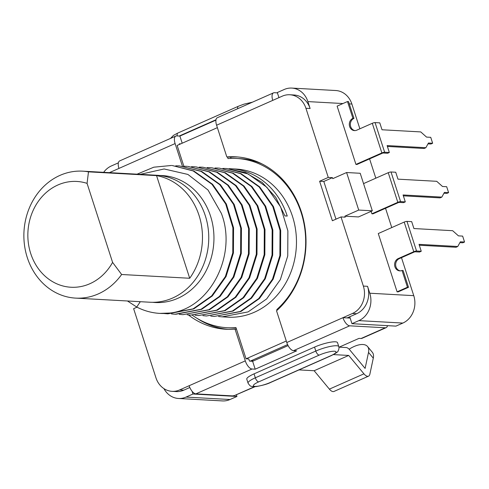 <?xml version="1.0" encoding="UTF-8"?>
<svg xmlns="http://www.w3.org/2000/svg" width="489" height="489" viewBox="0 0 489 489"><rect width="100%" height="100%" fill="white"/><g stroke="black" fill="none" stroke-linecap="round" stroke-linejoin="round"><path stroke-width="0.73" d="M253.479 360.913L251.04 360.772M192.275 315.185A84.768 73.656 -86.8 0 0 227.306 327.74A84.768 73.656 -86.8 0 0 235.985 327.636L246.053 358.81L248.797 358.963M246.053 358.81L286.285 341.01M287.593 344.604L250.191 361.151M217.373 127.653L177.14 145.447L183.864 166.254M405.302 201.878L403.572 202.642L398.865 202.385L372.936 213.852L371.891 213.791L397.814 202.324A2.121 0.428 -17.9 0 1 400.589 201.621L405.302 201.878L403.07 194.964L441.818 197.11L440.088 197.874L403.352 195.838M397.092 291.829L398.144 291.884L408.511 287.3L403.089 270.509L402.044 270.448A6.357 5.526 -86.8 0 1 399.776 270.869A6.357 5.526 -86.8 0 1 394.66 265.539A6.357 5.526 -86.8 0 1 398.211 258.595L413.767 251.713A2.121 0.428 -17.9 0 1 416.542 251.01L421.255 251.267L419.024 244.353L457.765 246.499L460.363 241.792L464.55 242.024L462.637 236.101L458.45 235.869L452.661 230.698L413.92 228.546L411.683 221.633L406.97 221.376A2.121 0.428 162.1 0 0 404.195 222.079L378.272 233.546L397.092 291.829L407.465 287.239L408.511 287.3M400.302 270.869A6.357 5.526 93.2 0 1 395.674 265.295A6.357 5.526 93.2 0 1 399.262 258.65L414.813 251.774L419.525 252.031L421.255 251.267M277.41 92.867L274.396 92.702A8.478 3.833 -113.9 0 0 273.516 92.855A8.478 3.833 -113.9 0 0 272.758 100.373L282.263 96.168A21.192 18.417 93.2 0 1 289.818 94.762L294.005 94.994A21.192 18.417 -86.8 0 1 310.118 108.509L307.887 101.596A21.192 18.417 -86.8 0 0 291.774 88.081L335.754 90.52A21.192 18.417 -86.8 0 1 351.866 104.029L359.867 128.796M369.586 158.888L375.815 178.185M385.534 208.277L391.768 227.574M401.487 257.666L413.761 295.662L369.776 293.223L367.545 286.309A21.192 18.417 -86.8 0 1 356.646 313.712L352.453 313.48A21.192 18.417 93.2 0 0 363.358 286.077L341.022 216.933L345.21 217.165L344.892 216.175L358.718 210.062L346.597 172.525L332.771 178.644L332.453 177.654L328.26 177.421L305.925 108.277A21.192 18.417 93.2 0 0 289.818 94.762M346.597 172.525L360.21 173.277L372.331 210.814L358.504 216.933L344.892 216.175M347.483 101.535L337.117 106.125L355.937 164.402L381.86 152.935A2.121 0.428 -17.9 0 1 384.641 152.232L389.348 152.489L387.117 145.575L425.864 147.721L428.456 143.014L432.643 143.246L430.73 137.323L426.542 137.091L420.76 131.92L382.013 129.768L379.782 122.855L375.069 122.598A2.121 0.428 162.1 0 0 372.294 123.301L356.738 130.184A6.357 5.526 -86.8 0 1 354.47 130.606A6.357 5.526 -86.8 0 1 349.354 125.27A6.357 5.526 -86.8 0 1 352.911 118.332L347.483 101.535L348.535 101.596L353.957 118.387L352.911 118.332M389.348 152.489L387.624 153.253L382.911 152.996L356.988 164.463L355.937 164.402M371.102 211.358L371.891 213.791M441.818 197.11L444.409 192.403L448.596 192.635L446.683 186.712L442.496 186.48L436.714 181.309L397.967 179.157L395.729 172.244L391.017 171.987A2.121 0.428 162.1 0 0 388.242 172.69L363.547 183.613M448.596 192.635L446.867 193.399L443.951 193.241M354.996 130.606A6.357 5.526 93.2 0 1 350.368 125.031A6.357 5.526 93.2 0 1 353.957 118.387M387.398 146.449L424.134 148.485L425.864 147.721M432.643 143.246L430.919 144.01L427.997 143.852M137.006 307.184L133.625 308.675L155.96 377.82A21.192 18.417 93.2 0 0 172.073 391.334A21.192 18.417 93.2 0 0 179.628 389.935L189.133 385.729A8.478 3.833 66.1 0 0 195.869 393.859L232.526 395.894A18.014 3.612 162.1 0 1 234.353 395.601L254.494 386.695M163.931 388.621A21.192 18.417 -86.8 0 0 178.497 398.48A21.192 18.417 -86.8 0 0 186.046 397.08L192.959 394.018L192.073 391.273M178.497 398.48L222.477 400.919A21.192 18.417 -86.8 0 0 230.032 399.513L186.046 397.08M236.444 394.916L236.945 396.457L192.959 394.018M236.945 396.457L230.032 399.513M413.761 295.662A21.192 18.417 -86.8 0 1 402.857 323.064L395.943 326.12L351.964 323.681L358.877 320.625A21.192 18.417 -86.8 0 0 369.776 293.223M255.087 386.671L234.353 395.601M339.164 347.153L346.151 347.538A8.478 3.833 -113.9 0 1 349.861 350.02L365.106 368.413L368.523 352.404A21.192 10.012 140.4 0 0 367.557 346.524A21.192 10.012 140.4 0 0 349.122 349.207M350.155 318.082L342.948 317.685L352.453 313.48M288.088 345.601L252.63 361.285L249.488 361.114L248.852 359.134M367.557 346.524L372.325 352.276A21.192 10.012 -39.6 0 1 373.29 358.156L369.873 374.164A8.478 3.833 -113.9 0 1 368.535 376.163L333.969 391.457A8.478 3.833 66.1 0 1 329.384 389.128L314.14 370.735L299.011 369.898M314.14 370.735L348.706 355.442L363.95 373.834A8.478 3.833 -113.9 0 0 368.535 376.163M273.516 92.855L217.348 117.702A8.478 3.833 66.1 0 0 216.59 125.221L226.835 156.938A86.357 75.037 -86.8 0 1 235.722 156.828A86.357 75.037 -86.8 0 1 302.789 216.713A86.357 75.037 -86.8 0 1 276.536 310.808L286.78 342.532A8.478 3.833 66.1 0 0 293.522 350.668L296.664 350.839L255.185 369.189L252.043 369.012A8.478 3.833 -113.9 0 1 245.301 360.882L235.056 329.158L236.505 329.238M387.502 325.65A8.478 3.833 -113.9 0 1 386.169 327.642A8.478 3.833 -113.9 0 1 385.295 327.789L349.69 325.815A8.478 3.833 -113.9 0 1 342.948 317.685L286.78 342.532M386.169 327.642L361.976 338.345A8.478 3.833 66.1 0 1 361.096 338.492L359.005 338.376L338.956 347.245M333.406 354.598L348.706 355.442M337.52 342.648A15.892 3.191 162.1 0 0 335.362 341.799A15.892 3.191 162.1 0 0 314.543 347.098L254.054 373.859A15.892 3.191 162.1 0 0 246.786 379.177L248.057 383.125A15.892 3.191 -17.9 0 1 255.331 377.808A4.236 1.919 66.1 0 0 258.699 381.872A11.657 2.341 -17.9 0 0 254.628 386.371A11.657 2.341 -17.9 0 0 269.054 383.009A11.657 2.341 -17.9 0 0 270.221 382.514L330.711 355.754A4.236 1.919 -113.9 0 0 331.151 355.68C335.906 353.247 338.186 351.732 337.972 351.133C338.92 349.611 339.195 348.101 338.798 346.597L337.52 342.648M255.185 369.189L252.63 361.285M179.494 144.408L179.298 143.803L180.692 143.876M291.774 88.081A21.192 18.417 -86.8 0 0 284.219 89.487L277.306 92.543L278.95 97.635M118.307 162.88L111.394 165.936A21.192 18.417 -86.8 0 0 103.662 172.324M182.397 166.126L175.111 143.57A8.478 3.833 -113.9 0 1 175.869 136.046A8.478 3.833 -113.9 0 1 176.749 135.899L179.891 136.07L215.936 120.123M175.869 136.046L119.701 160.893A8.478 3.833 66.1 0 0 118.943 168.418L109.438 172.623A21.192 18.417 93.2 0 0 109.383 172.641M226.835 156.938L231.022 157.171A86.357 75.037 93.2 0 1 237.813 156.975M231.028 158.412L230.625 157.152M261.939 163.882A84.768 73.656 -86.8 0 0 239.824 158.644L236.682 158.473A84.768 73.656 -86.8 0 0 227.996 158.583L227.483 156.975M228.265 329.354A86.357 75.037 93.2 0 1 196.731 318.131M227.306 327.74L230.447 327.917A84.768 73.656 -86.8 0 0 236.095 327.978M172.073 391.334L176.26 391.567A21.192 18.417 -86.8 0 0 183.815 390.167L189.811 387.508M335.98 219.164L323.81 181.474L332.453 177.654M351.964 323.681L349.727 316.768L356.646 313.712M341.022 216.933L332.379 220.753L319.617 181.242L328.26 177.421M347.135 317.917L349.727 316.768M179.891 136.07L182.195 143.216M188.399 314.922A86.357 75.037 -86.8 0 0 226.169 329.274A86.357 75.037 -86.8 0 0 235.056 329.158M319.617 181.242L323.81 181.474M277.025 310.368L276.774 309.592A84.768 73.656 -86.8 0 0 302.508 217.232A84.768 73.656 -86.8 0 0 236.682 158.473M277.801 309.647L276.774 309.592M222.189 316.848L227.892 317.165A74.169 64.45 -86.8 0 0 254.323 312.251A74.169 64.45 -86.8 0 0 295.796 231.254A74.169 64.45 -86.8 0 0 236.095 169.053L230.857 168.76A74.169 64.45 -86.8 0 0 229.017 168.687M214.335 316.414L240.912 311.511L259.47 298.516L273.192 279.133L280.558 255.539L280.686 230.423L273.461 206.59L259.714 186.914L240.936 173.577L219.28 168.118L240.374 173.589L259.115 186.945L272.831 206.627L280.02 230.386L279.885 255.564L272.495 279.17L258.724 298.559L240.252 311.475L214.335 316.414L210.741 316.096M215.013 167.996L218.614 168.082M206.48 315.98L233.057 311.071L251.535 298.162L265.301 278.767L272.697 255.166L272.831 229.983L265.643 206.23L251.927 186.547L233.186 173.185L211.425 167.684L232.489 173.137L251.248 186.498L264.995 206.224L272.171 230.001L272.037 255.111L264.641 278.73L250.906 298.094L232.397 311.035L206.48 315.98L202.892 315.656M207.165 167.562L210.759 167.648M199.31 167.122L202.904 167.214L224.567 172.672L243.345 186.009L257.086 205.68L264.304 229.482L264.176 254.72L256.774 278.314L243.021 297.685L224.543 310.601L198.626 315.539L195.038 315.222M198.626 315.539L225.203 310.637L243.711 297.697L257.452 278.333L264.842 254.714L264.983 229.604L257.807 205.826L244.06 186.101L225.301 172.739L202.904 167.214M190.771 315.105L217.354 310.203L235.832 297.288L249.586 277.917L256.982 254.323L257.116 229.084L249.897 205.282L236.15 185.612L217.379 172.269L195.716 166.816L216.749 172.25L235.521 185.606L249.274 205.325L256.456 229.06L256.322 254.274L248.925 277.874L235.166 297.257L216.688 310.167L190.771 315.105L187.183 314.788M191.456 166.688L195.05 166.78M182.917 314.671L209.5 309.769L227.972 296.854L241.737 277.477L249.133 253.877L249.262 228.663L242.086 204.928L228.332 185.209L209.561 171.853L187.862 166.382L208.858 171.798L227.636 185.135L241.413 204.879L248.614 228.705L248.467 253.828L241.071 277.434L227.324 296.805L208.834 309.733L182.917 314.671L179.335 314.354M183.601 166.254L187.195 166.339M175.747 165.82L179.347 165.905L201.01 171.364L219.769 184.695L233.522 204.365L240.735 228.131L240.625 253.32L233.229 276.976L219.457 296.383L200.979 309.299L175.056 314.238L171.48 313.92M175.728 314.274L201.645 309.335L220.136 296.407L233.883 277.037L241.279 253.424L241.419 228.302L234.225 204.481L220.441 184.738L201.664 171.401L179.347 165.905M170.099 313.021L159.824 313.394A74.169 64.45 -86.8 0 0 170.099 313.021C210.093 308.718 237.544 254.818 221.346 213.357L208.008 190.007L187.91 174.439L164.115 168.962L140.282 174.353M167.214 313.804L193.124 308.859L211.621 295.931L225.38 276.542L232.77 252.917L232.892 227.77L225.692 203.98L211.939 184.286L193.173 170.936L172.152 165.508L193.833 170.973L212.605 184.322L226.358 204.017L233.559 227.807L233.43 252.954L226.04 276.578L212.287 295.967L193.791 308.895L167.868 313.84L163.619 313.48M127.476 300.986L136.712 307.031A74.169 64.45 -86.8 0 0 159.824 313.394M171.486 165.471L153.803 167.195L137.085 174.176M230.857 168.76A74.169 64.45 -86.8 0 1 287.245 216.059L284.959 215.93L275.759 197.367L262.287 182.525L245.619 172.648L226.468 168.516L248.131 173.974L266.902 187.318L280.649 206.988L287.874 230.826L287.752 255.936L280.38 279.531L266.664 298.913L248.1 311.909L222.171 316.848L218.601 316.53M222.874 168.43L226.468 168.516M136.712 307.031L140.117 302.006L139.182 301.64M152.574 302.306A63.576 55.245 -86.8 0 0 210.539 216.107A63.576 55.245 -86.8 0 0 159.603 175.496M75.624 298.113L149.97 302.233A63.576 55.245 -86.8 0 0 172.629 298.027A63.576 55.245 -86.8 0 0 208.18 228.595A63.576 55.245 -86.8 0 0 157.006 175.282L82.653 171.162A63.576 55.245 93.2 0 1 88.485 171.847L87.066 183.369A52.977 46.033 -86.8 0 0 31.204 215.258A52.977 46.033 -86.8 0 0 52.678 281.719A52.977 46.033 -86.8 0 0 112.592 262.391L121.639 274.5A63.576 55.245 93.2 0 1 98.283 293.907A63.576 55.245 93.2 0 1 75.624 298.113A63.576 55.245 93.2 0 1 24.45 244.8A63.576 55.245 93.2 0 1 59.994 175.374A63.576 55.245 93.2 0 1 82.653 171.162M87.066 183.369L112.592 262.391M88.485 171.847L156.553 175.618L189.708 278.265L121.639 274.5M189.708 278.265A63.576 55.245 -86.8 0 0 156.553 175.618M372.331 210.814L358.718 210.062M407.465 287.239L402.044 270.448M419.305 245.227L456.041 247.263L457.765 246.499M464.55 242.024L462.82 242.788L459.898 242.63M351.866 104.029L349.274 103.888M342.96 103.54L307.887 101.596M363.358 286.077L367.545 286.309M310.118 108.509L305.925 108.277M391.017 171.987L400.589 201.621M397.814 202.324L388.242 172.69M381.86 152.935L372.294 123.301M375.069 122.598L384.641 152.232M402.857 323.064L358.877 320.625M252.043 369.012L195.869 393.859M349.69 325.815L293.522 350.668M361.096 338.492L385.295 327.789M329.384 389.128L363.95 373.834M373.29 358.156L368.523 352.404M272.758 100.373L216.59 125.221M175.111 143.57L118.943 168.418M189.133 385.729L245.301 360.882M179.628 389.935L183.815 390.167M170.527 138.411L173.497 135.349L177.862 133.032A4.236 1.919 66.1 0 0 177.256 135.924M237.666 108.711A4.236 1.919 -113.9 0 1 238.351 106.272L243.889 104.181L252.434 102.177M215.997 119.75L179.194 136.034M330.711 355.754A11.657 2.341 -17.9 0 0 334.782 351.255A11.657 2.341 -17.9 0 0 320.356 354.623A11.657 2.341 -17.9 0 0 319.189 355.118A4.236 1.919 -113.9 0 1 315.821 351.047L314.543 347.098M254.054 373.859L255.331 377.808L315.821 351.047A15.892 3.191 -17.9 0 1 317.41 350.375A15.892 3.191 -17.9 0 1 336.634 345.747A15.892 3.191 -17.9 0 1 338.798 346.597M319.189 355.118L258.699 381.872M270.221 382.514A4.236 1.919 66.1 0 0 270.661 382.441L331.151 355.68M413.767 251.713L404.195 222.079M406.97 221.376L416.542 251.01M398.211 258.595L399.262 258.65M177.862 133.032L238.351 106.272M248.057 383.125C250.924 387.551 251.352 385.9 252.581 386.597L256.04 386.591C262.776 385.387 267.648 383.999 270.661 382.441"/></g></svg>

